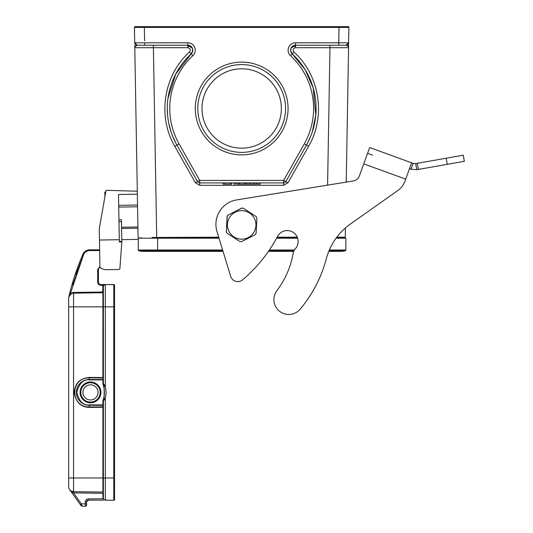 <?xml version="1.0" encoding="UTF-8"?>
<svg xmlns="http://www.w3.org/2000/svg" width="533" height="533" viewBox="0 0 533 533"><rect width="100%" height="100%" fill="white"/><g stroke="black" fill="none" stroke-linecap="round" stroke-linejoin="round"><path stroke-width="0.8" d="M219.016 238.198L138.274 238.198L138.274 250.017A0.746 0.746 0 0 0 138.813 250.737L222.854 250.737M297.627 238.198L276.607 238.198M329.334 250.017L345.85 250.017L345.85 238.198L336.07 238.198M336.47 250.737A16.37 16.37 0 0 0 345.304 250.737A16.37 16.37 0 0 1 340.887 251.343A16.37 16.37 0 0 0 345.304 250.737A0.746 0.746 0 0 0 345.85 250.017A0.746 0.746 0 0 1 345.304 250.737L329.034 250.737M156.695 237.451L218.717 237.205M149.886 45.252L144.63 45.252L149.886 45.252M241.682 148.167A39.682 39.682 0 0 0 281.364 108.492A39.682 39.682 0 0 0 241.682 68.81A39.682 39.682 0 0 0 202.007 108.492A39.682 39.682 0 0 0 241.682 148.167M241.682 152.385A43.899 43.899 0 0 1 197.79 108.492A43.899 43.899 0 0 1 241.682 64.593A43.899 43.899 0 0 1 285.581 108.492A43.899 43.899 0 0 1 241.682 152.385A43.899 43.899 0 0 0 285.581 108.492A43.899 43.899 0 0 0 241.682 64.593A43.899 43.899 0 0 0 197.79 108.492A43.899 43.899 0 0 0 241.682 152.385M195.311 108.492A46.378 46.378 0 0 1 264.874 68.324A46.378 46.378 0 0 1 264.874 148.654A46.378 46.378 0 0 1 195.311 108.492M345.024 237.451L336.616 237.451L345.024 237.451L342.246 237.451L342.246 238.198M218.79 237.451L152.098 237.451M297.361 237.451L277.013 237.451M141.118 238.198L141.118 237.451M342.246 237.451L345.271 237.205L336.796 237.205M345.271 237.205L345.431 227.937M157.615 251.343L143.23 251.343A16.37 16.37 0 0 0 147.648 250.737A16.37 16.37 0 0 1 138.813 250.737A0.746 0.746 0 0 1 138.274 250.017L157.615 250.017L157.615 251.343L223.041 251.343L230.696 276.354L217.004 231.635A24.798 24.798 0 0 1 236.745 199.895L353.492 180.927L346.23 182.106L348.575 47.684L348.196 46.471L346.177 45.252C347.816 44.872 348.642 44.059 348.662 42.813L345.924 45.252M327.582 185.138L329.98 47.684L348.575 47.684L348.622 45.252L348.196 46.471M348.522 43.559L348.928 27.403L339.008 27.396L338.741 45.252L295.549 45.252L345.604 45.252M348.575 47.684L348.549 42.813M295.549 42.773A7.442 7.442 0 0 0 290.498 55.672L292.184 53.853A4.957 4.957 0 0 1 295.549 45.252A4.957 4.957 0 0 0 292.184 53.853C289.512 49.462 290.638 46.598 295.549 45.252L295.549 42.773L348.662 42.813L346.184 45.252M290.945 52.047L292.184 53.853A74.4 74.4 0 0 1 306.448 145.109L285.795 181.633L287.953 182.806L308.607 146.289C326.176 116.341 319.74 75.146 293.87 51.987L292.184 53.853L305.089 69.563L313.204 87.992L315.796 115.028L312.378 131.671M310.866 135.862L307.488 143.204M285.795 181.633A2.478 2.478 0 0 1 283.636 182.892L283.636 180.407L285.795 181.633A2.478 2.478 0 0 1 283.636 182.892L199.728 182.892A2.478 2.478 -26.6 0 1 197.57 181.633L176.923 145.109A74.4 74.4 0 0 1 191.187 53.853A4.957 4.957 0 0 0 187.823 45.252L137.188 45.252L134.709 42.813L187.823 42.773A7.442 7.442 0 0 1 192.873 55.672L191.187 53.853L192.42 52.074M260.37 182.892L260.37 184.132L236.919 184.132L236.919 182.892M257.519 182.892L257.519 184.132M256.067 182.892L256.067 184.132M253.475 182.892L253.475 184.132M250.876 182.892L250.876 184.132M249.504 182.892L249.504 184.132M246.972 182.892L246.972 184.132M245.46 182.892L245.46 184.132M244.281 182.892L244.281 184.132M239.79 182.892L239.79 184.132M238.537 182.892L238.537 184.132M234.12 182.892L234.12 184.132L235.546 184.132L235.546 182.892M231.628 182.892L231.628 184.132L223.167 184.132L223.167 182.892M230.269 182.892L230.269 184.132M224.626 182.892L224.626 184.132M175.997 143.417L172.532 135.935M171.08 131.944L168.781 123.33M168.528 122.017L167.802 117.24M167.622 115.588L167.282 108.366M167.975 98.378L175.717 74.087L191.187 53.853C193.812 49.402 192.686 46.538 187.823 45.252L187.823 42.773M348.915 28.402L348.888 29.888M348.662 42.867L348.655 43.2M340.654 26.65L343.678 26.65M348.928 27.403L348.189 26.65L348.928 27.403A0.746 0.746 0 0 0 348.189 26.65L135.182 26.65A0.746 0.746 0 0 0 134.436 27.403L144.236 27.396M142.704 26.65L144.356 26.65L144.263 27.396M317.948 26.65L331.586 26.65M134.709 42.827L134.709 42.813C134.696 44.012 135.522 44.825 137.188 45.252L135.175 46.471L134.796 47.684L153.391 47.684L153.391 45.252L187.823 45.252L187.823 47.684C190.294 48.37 190.854 49.809 189.501 51.987C163.631 75.146 157.195 116.341 174.764 146.289L195.411 182.806L199.728 180.407L199.728 182.892A2.478 2.478 -26.6 0 1 197.57 181.633M287.953 182.806L283.636 185.324L199.728 185.324L195.411 182.806M293.87 51.987C292.517 49.809 293.077 48.37 295.549 47.684L295.549 45.252L291.011 48.217M350.807 223.733L397.765 190.567L350.807 223.733A62.001 62.001 0 0 0 326.323 258.725A130.445 130.445 0 0 1 300.179 309.153A14.877 14.877 0 0 1 279.505 311.225A14.877 14.877 0 0 1 276.913 290.612A86.799 86.799 0 0 0 293.263 252.815A7.442 7.442 0 0 1 295.175 248.964A10.913 10.913 0 0 0 290.958 231.235A10.913 10.913 0 0 0 277.593 236.366A148.8 148.8 0 0 1 242.635 279.845A7.442 7.442 0 0 1 230.696 276.354M415.707 163.591L416.786 169.701L464.336 161.312L463.257 155.21L415.707 163.591L413.148 163.371L369.689 147.548L411.636 162.818L404.967 181.147A19.841 19.841 0 0 1 397.765 190.567M464.336 161.312L463.257 155.21M413.148 163.371L411.03 169.194L409.517 168.641M416.786 169.701L411.03 169.194M372.44 155.15L367.57 153.377M353.492 180.927A7.442 7.442 0 0 0 359.289 176.123L369.689 147.548M227.091 233.181L239.943 241.556A16.743 16.736 -70 0 0 241.536 241.636L255.214 234.693A16.743 16.736 -70 0 0 256.087 233.354L256.913 218.044A16.743 16.736 -70 0 0 256.186 216.618L243.341 208.243A16.743 16.736 -70 0 0 241.742 208.163L228.071 215.105A16.743 16.736 -70 0 0 227.198 216.445L226.372 231.755A16.743 16.736 -70 0 0 227.091 233.181L239.943 241.556M242.448 210.675A14.258 14.258 110 0 0 227.444 224.146A14.258 14.258 110 0 0 240.916 239.15A14.258 14.258 110 0 0 255.92 225.679A14.258 14.258 110 0 0 242.448 210.675M241.742 208.163L241.629 208.117A16.743 16.736 -70 0 1 243.221 208.203L243.341 208.243M241.629 208.117L228.071 215.105M227.198 216.445L227.085 216.398A16.743 16.736 -70 0 1 227.957 215.066M227.085 216.398L226.372 231.755M226.978 233.141A16.743 16.736 -70 0 1 226.259 231.715M134.796 47.637L134.882 47.077M135.342 26.65L137.001 26.65M134.509 27.403L135.182 26.65M143.23 251.343A16.37 16.37 0 0 1 138.813 250.737A16.37 16.37 0 0 0 143.23 251.343A16.37 16.37 0 0 1 138.813 250.737M134.456 28.402L134.483 29.888L134.456 28.402M134.709 42.813L134.436 27.403M138.1 237.205L134.749 45.252L135.175 46.471M137.94 228.211L121.591 228.497M138.274 239.37L121.784 239.657M139.106 237.451L139.12 238.198M121.564 227.258L137.92 226.971M118.952 219.803L121.437 219.763L121.824 241.915L119.345 241.955L118.513 194.525L137.347 194.199M137.301 191.214L106.04 190.321L99.271 228.724L99.944 267.566A11.906 11.906 0 0 0 106.926 269.678L118.699 269.478A1.239 1.239 0 0 0 119.912 268.339L121.824 241.915M104.908 196.724L104.828 192.08L105.734 192.067M119.912 268.339L120.018 267.073M106.926 269.678L118.699 269.478M137.567 206.764L118.732 207.09L137.567 206.764M99.464 240.043L119.305 239.697M114.062 284.589L100.904 284.529A2.478 2.478 0 0 1 98.425 282.05L98.425 269.651A2.478 2.478 0 0 1 99.944 267.366A2.478 2.478 0 0 0 98.425 269.651L97.679 269.651L99.718 266.653M99.651 250.557L89.744 250.557C86.906 250.683 84.86 252.029 83.608 254.581L70.429 293.397L70.842 294.016L68.797 296.994A247.998 247.998 0 0 1 82.921 254.281A247.998 247.998 0 0 0 68.797 296.994A247.998 247.998 0 0 1 82.921 254.281A7.442 7.442 0 0 1 89.744 249.81A7.442 7.442 0 0 0 82.921 254.281A247.998 247.998 0 0 0 68.797 296.994L70.429 293.397L73.547 292.417L102.642 292.011L103.009 285.275L105.327 284.595L114.175 284.642M114.515 285.082L113.802 284.535A0.746 0.74 0 0 1 114.548 285.275L113.889 284.535M100.904 285.275C98.958 285.075 97.885 283.996 97.679 282.05L98.425 282.05A2.478 2.478 0 0 0 100.904 284.529L100.904 285.275L103.655 285.648A1.985 1.985 0 0 0 103.382 286.641L103.382 383.647L105.341 386.065L106.127 392.461L105.341 398.751L103.455 400.756A1.239 1.239 0 0 0 103.382 401.169L103.382 498.175A1.985 1.985 0 0 0 105.341 500.161L113.802 500.28L113.789 477.968L113.802 500.28A0.746 0.746 0 0 0 114.548 499.534L114.548 285.282L113.802 284.542L113.802 306.848L113.789 284.542L105.334 284.595M114.548 287.26L114.548 306.848L105.341 306.848L105.341 284.655A1.985 1.985 0 0 0 103.382 286.641L103.382 292.257L102.669 292.037L102.896 292.757L103.389 292.257M105.341 500.161L105.341 477.968L114.548 477.968L114.548 497.562M114.548 285.282A0.746 0.746 0 0 0 113.802 284.542L113.809 284.542M103.382 500.134L88.378 500.134L87.066 500.68M104.954 500.134L103.002 498.895L102.896 493.305L73.554 492.898L70.876 491.1L73.467 492.892L73.487 491.653L71.575 491.213M86.652 501.3L86.519 501.993L88.378 500.067M86.519 505.111L85.28 506.337L82.202 506.337L85.28 506.337L85.267 501.993L86.519 501.993L86.519 505.091L86.519 501.979L88.378 500.134L88.365 498.895L103.469 498.748M81.336 503.958L81.935 505.637M81.123 505.717L80.303 504.578L82.202 506.35L81.296 503.852L86.519 503.852C86.912 504.944 86.499 505.77 85.28 506.337M102.642 286.641L103.382 286.641A1.985 1.985 0 0 1 105.341 284.655L103.788 285.441M103.382 405.866L102.902 405.307L102.896 407.279L89.258 407.405C81.096 407.219 76.059 402.428 74.134 393.048C74.747 383.527 79.783 378.317 89.258 377.411L103.382 377.551L102.889 377.95L89.251 377.824C69.89 377.737 69.91 407.085 89.251 406.992L102.889 406.866L103.382 407.279L103.382 477.968L105.341 477.968L105.341 398.751L104.248 398.477L103.549 400.776M104.155 386.365L104.155 398.451L104.155 386.365L103.455 384.066A24.798 24.798 0 0 1 104.155 386.365L105.341 386.065L105.341 306.848L102.896 306.848L102.896 292.75L73.554 293.163A4.957 4.957 0 0 0 68.664 298.12A4.957 4.957 0 0 1 68.797 296.994A4.957 4.957 0 0 0 68.664 298.12L68.664 306.848L102.896 306.848L102.889 383.647L102.989 384.233L103.455 384.066A24.798 24.798 0 0 1 104.155 386.365M103.455 384.066L103.382 383.647A1.239 1.239 0 0 0 103.455 384.066L102.889 383.647M72.695 284.935L83.608 254.581L82.921 254.281A7.442 7.442 0 0 1 89.744 249.81L99.638 249.81M105.148 284.669A1.985 1.985 0 0 0 103.662 285.628M73.554 492.898L73.554 491.659A4.957 4.957 0 0 1 68.664 486.696L68.664 477.968L68.664 486.696A4.957 4.957 0 0 0 73.554 491.659L102.896 492.066L103.382 492.559A0.493 0.493 0 0 0 102.896 492.066L102.896 493.305L103.382 493.305L103.382 492.565A0.493 0.493 0 0 0 102.896 492.066L102.896 477.968L103.382 477.968L103.382 492.565A0.493 0.493 0 0 1 103.382 492.565A0.493 0.493 0 0 0 102.896 492.066A0.493 0.493 0 0 1 103.382 492.559A0.493 0.493 0 0 0 103.382 492.559L103.382 485.876M85.267 501.993C85.473 500.141 86.506 499.108 88.365 498.895M104.774 500.067L104.315 499.854M89.258 407.405L89.251 405.307L102.902 405.307L103.382 404.893L103.382 401.169L102.889 401.169L102.889 404.893L89.251 404.893C83.348 405.606 79.184 401.442 76.765 392.408C79.184 383.38 83.348 379.216 89.251 379.922L103.382 379.922M73.554 491.659L73.554 293.163L102.896 292.75A0.493 0.493 0 0 0 103.382 292.257A0.493 0.493 0 0 1 102.896 292.75L102.642 292.011L103.382 292.257L103.382 306.848M69.59 489.58L80.303 504.578L81.296 503.852L73.467 492.892M70.822 294.029A4.957 4.957 0 0 0 70.549 294.229A4.957 4.957 0 0 1 70.822 294.029L69.163 295.955M69.11 296.075L68.804 296.948M68.844 296.808A4.957 4.957 0 0 1 70.169 294.562A4.957 4.957 0 0 0 68.844 296.808L68.944 296.495M103.382 406.133L103.382 407.279L102.896 407.279L102.896 477.968L68.664 477.968L68.664 298.12A4.957 4.957 0 0 1 73.554 293.163L73.547 292.417M82.948 385.226A10.413 10.413 0 0 1 97.672 384.866A10.413 10.413 0 0 1 98.032 399.59A10.413 10.413 0 0 1 83.308 399.95A10.413 10.413 0 0 1 82.948 385.226A10.413 10.413 0 0 1 97.672 384.866A10.413 10.413 0 0 1 98.032 399.59M85.013 387.191A7.562 7.562 0 0 1 95.707 386.931A7.562 7.562 0 0 1 95.967 397.625A7.562 7.562 0 0 1 85.273 397.885A7.562 7.562 0 0 1 85.013 387.191M295.549 46.444L292.317 46.444L295.549 46.444M191.054 46.444L187.823 46.444L191.054 46.444M268.879 250.737L293.943 250.737M157.988 237.451L157.988 238.198M277.14 237.205L297.261 237.205M295.549 47.684L329.98 47.684L329.98 45.252M292.184 53.853A74.4 74.4 0 0 1 306.448 145.109L304.29 143.89L283.636 180.407L199.728 180.407L179.081 143.89L176.923 145.109A74.4 74.4 0 0 1 191.187 53.853L189.501 51.987M253.788 182.892L253.788 184.132M338.741 42.773L338.808 38.882M144.596 40.801L144.356 27.396L339.008 27.396L339.008 26.65L144.363 26.65M290.498 55.672A71.922 71.922 0 0 1 304.29 143.89M179.081 143.89A71.922 71.922 0 0 1 192.873 55.672M144.63 42.773L144.63 45.252M187.823 47.684L153.391 47.684L156.695 237.205M176.923 145.109L174.764 146.289M199.728 185.324L199.728 182.892M283.636 185.324L283.636 182.892M308.607 146.289L306.448 145.109M418.372 169.421L417.292 163.311M447.24 164.331L446.161 158.221M405.7 179.128L363.753 163.864M157.615 238.198L157.615 250.017L222.634 250.017M269.372 250.017L294.356 250.017M121.471 221.695L118.992 221.735M119.332 241.409L121.81 241.362M105.294 194.552L104.874 194.558M97.679 282.05L97.679 269.651M118.706 205.318L137.541 204.992M113.789 477.968L113.789 306.848M102.989 384.233C104.874 389.683 104.874 395.133 102.989 400.589L103.455 400.756M102.989 400.589L102.889 401.169M89.744 250.557L89.744 249.81M103.382 498.175L102.896 498.175L103.382 498.175M89.258 377.411L89.251 379.516A12.899 12.899 0 0 0 76.352 392.408A12.899 12.899 0 0 0 89.251 405.307L89.251 404.893M103.382 379.103A0.493 0.413 0 0 1 102.889 379.516L89.251 379.516L89.251 379.922M83.608 254.581L76.012 274.302M103.382 492.565A0.493 0.493 0 0 0 102.896 492.066L103.382 492.559L102.896 492.066M97.492 399.077A9.674 9.674 0 0 0 97.159 385.406A9.674 9.674 0 0 0 83.488 385.739A9.674 9.674 0 0 0 83.821 399.41A9.674 9.674 0 0 0 97.492 399.077M328.781 251.343L340.887 251.343M293.676 251.343L268.459 251.343M192.36 48.21L187.823 45.252M198.423 182.519L197.983 182.173M285.362 182.193L284.948 182.519M153.391 45.252L153.044 45.252M104.308 284.968L104.661 284.789M87.432 500.394L88.378 500.134M69.856 294.896L70.169 294.562M71.469 491.166L71.036 490.933"/></g></svg>
